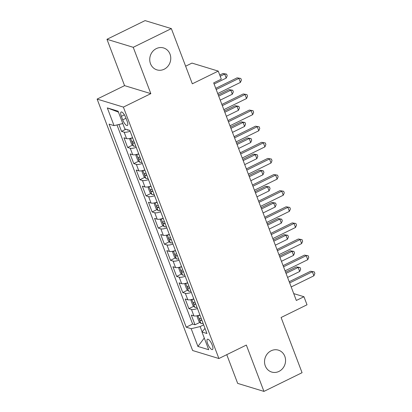 <?xml version="1.0" encoding="UTF-8"?>
<svg xmlns="http://www.w3.org/2000/svg" width="412" height="412" viewBox="0 0 412 412"><rect width="100%" height="100%" fill="white"/><g stroke="black" fill="none" stroke-linecap="round" stroke-linejoin="round"><path stroke-width="0.62" d="M271.127 350.782A11.454 10.424 -73 0 1 278.388 350.143A11.454 10.424 -73 0 1 285.557 360.17A11.454 10.424 -73 0 1 278.965 371.413A11.454 10.424 -73 0 1 271.704 372.057A11.454 10.424 -73 0 1 264.535 362.03A11.454 10.424 -73 0 1 271.127 350.782M156.339 48.595A11.454 10.424 -73 0 1 163.595 47.952A11.454 10.424 -73 0 1 170.764 57.979A11.454 10.424 -73 0 1 164.172 69.226A11.454 10.424 -73 0 1 156.915 69.865A11.454 10.424 -73 0 1 149.741 59.843A11.454 10.424 -73 0 1 156.339 48.595M212.226 345.091A5.727 1.808 -116.1 0 0 207.432 339.256A5.727 1.808 -116.1 0 0 207.679 343.706A5.727 1.808 -116.1 0 0 212.474 349.541A5.727 1.808 -116.1 0 0 212.226 345.091M226.765 354.67L237.673 383.392L263.943 391.4L302.063 372.7L281.097 317.503L307.017 304.787L303.953 296.728L293.725 293.612M97.124 99.096L192.631 350.519L218.896 358.528L123.394 107.105L97.124 99.096L124.568 85.634L150.838 93.642L133.236 47.308L106.965 39.3L124.568 85.634M106.965 39.3L145.086 20.6L171.356 28.608L192.322 83.811L218.242 71.096L191.971 63.087L185.632 66.198M133.236 47.308L171.356 28.608M118.908 124.475L121.53 131.371L125.876 129.239M132.566 137.701A7.159 1.926 159.2 0 1 126.572 138.607L123.981 137.814L127.653 147.486L132.546 145.086M138.69 153.815A7.159 1.926 -20.8 0 1 132.695 154.721L130.099 153.933L133.776 163.605L138.669 161.2M144.808 169.935A7.159 1.926 -20.8 0 1 138.813 170.841L136.223 170.048L139.895 179.72L144.792 177.32M150.931 186.049A7.159 1.926 -20.8 0 1 144.936 186.955L142.346 186.167L146.018 195.839L150.916 193.434M157.054 202.163A7.159 1.926 -20.8 0 1 151.06 203.075L148.469 202.282L152.141 211.953L157.039 209.553M163.178 218.283A7.159 1.926 -20.8 0 1 157.183 219.189L154.588 218.401L158.265 228.068L163.157 225.668M169.296 234.397A7.159 1.926 -20.8 0 1 163.301 235.309L160.711 234.516L164.388 244.187L169.28 241.787M175.419 250.517A7.159 1.926 -20.8 0 1 169.425 251.423L166.834 250.635L170.506 260.302L175.404 257.902M181.543 266.631A7.159 1.926 -20.8 0 1 175.548 267.543L172.958 266.749L176.63 276.421L181.527 274.021M187.666 282.75A7.159 1.926 -20.8 0 1 181.671 283.657L179.081 282.869L182.753 292.535L187.645 290.136M193.789 298.865A7.159 1.926 -20.8 0 1 187.795 299.776L185.199 298.983L188.876 308.655L193.769 306.25M218.242 71.096L221.306 79.15L213.679 82.894L296.331 300.466L303.953 296.728M121.37 116.323L122.714 119.866A5.547 1.751 -116.1 0 0 127.36 125.521A5.547 1.751 -116.1 0 0 127.117 121.21L125.768 117.662A5.547 1.751 -116.1 0 0 121.128 112.013A5.547 1.751 -116.1 0 0 121.37 116.323L124.388 114.84M205.006 328.405L201.978 331.995L206.948 333.509L129.806 130.434L124.836 128.92L118.1 111.194L107.311 107.903L114.047 125.629L109.077 124.115L186.214 327.185L191.183 328.704L200.124 326.577L202.117 331.825M201.978 331.995L208.709 349.721L197.92 346.43L191.183 328.704M130.115 131.253A7.159 1.926 159.2 0 1 124.12 132.159L121.53 131.371M116.982 124.934L192.62 324.043L194.994 324.769L199.892 322.369M199.908 314.984A7.159 1.926 -20.8 0 1 193.913 315.891L191.322 315.103L194.994 324.769M197.461 308.537A7.159 1.926 159.2 0 1 191.467 309.443L188.876 308.655M191.338 292.417A7.159 1.926 159.2 0 1 185.343 293.329L182.753 292.535M185.215 276.303A7.159 1.926 159.2 0 1 179.22 277.209L176.63 276.421M179.091 260.188A7.159 1.926 159.2 0 1 173.097 261.095L170.506 260.302M172.973 244.069A7.159 1.926 159.2 0 1 166.978 244.975L164.388 244.187M166.85 227.954A7.159 1.926 159.2 0 1 160.855 228.861L158.265 228.068M160.726 211.835A7.159 1.926 159.2 0 1 154.732 212.741L152.141 211.953M154.603 195.721A7.159 1.926 159.2 0 1 148.608 196.627L146.018 195.839M148.485 179.601A7.159 1.926 159.2 0 1 142.49 180.507L139.895 179.72M142.361 163.487A7.159 1.926 159.2 0 1 136.367 164.393L133.776 163.605M136.238 147.367A7.159 1.926 159.2 0 1 130.244 148.279L127.653 147.486M150.838 93.642L123.394 107.105M263.943 391.4L246.345 345.065L218.896 358.528M203.657 324.841L200.124 326.577M122.797 123.549L114.047 125.629M192.62 324.043L186.214 327.185M118.46 112.131L107.311 107.903M197.92 346.43L204.275 338.036M216.197 89.512L238.893 78.383L240.423 82.41L217.727 93.545M215.744 88.323L237.116 77.842L240.799 78.455L241.411 80.067L240.423 82.41M237.116 77.842L240.799 78.455M127.05 129.595L127.504 130.053A4.743 1.277 -20.8 0 0 128.683 130.094M214.111 84.022L226.219 78.084L224.689 74.052L222.918 73.511L219.75 75.061M222.918 73.511L226.6 74.129L224.689 74.052L220.204 76.256M226.6 74.129L227.213 75.741L226.219 78.084M222.32 105.632L245.011 94.497L246.541 98.53L223.85 109.659M221.867 104.442L243.24 93.957L246.922 94.575L247.535 96.187L246.541 98.53M243.24 93.957L246.922 94.575M228.439 121.746L251.135 110.617L252.664 114.644L229.973 125.778M227.99 120.556L249.358 110.076L253.045 110.689L253.658 112.301L252.664 114.644M249.358 110.076L253.045 110.689M234.562 137.865L257.258 126.731L258.788 130.764L236.091 141.893M234.109 136.676L255.481 126.19L259.163 126.808L259.776 128.42L258.788 130.764M255.481 126.19L259.163 126.808M240.685 153.98L263.381 142.851L264.911 146.878L242.215 158.012M240.232 152.79L261.605 142.31L265.287 142.923L265.9 144.535L264.911 146.878M261.605 142.31L265.287 142.923M130.413 138.329L129.759 139.292L131.593 144.123L133.627 146.167A4.743 1.277 -20.8 0 0 135.744 146.064M131.016 138.175A4.743 1.277 -20.8 0 0 132.679 138.005M220.235 100.142L232.342 94.199L230.813 90.171L229.036 89.631L218.252 94.92M133.843 141.069A4.743 1.277 159.2 0 1 132.448 141.244C131.897 141.841 132.144 142.485 133.184 143.175A4.743 1.277 -20.8 0 0 134.58 143M229.036 89.631L232.723 90.243L230.813 90.171L218.7 96.109M232.723 90.243L233.336 91.855L232.342 94.199M136.537 154.448L135.878 155.406L137.716 160.242L139.75 162.287A4.743 1.277 -20.8 0 0 141.867 162.179M137.139 154.294A4.743 1.277 -20.8 0 0 138.803 154.124M226.353 116.256L238.466 110.318L236.936 106.286L235.159 105.745L224.37 111.039M139.967 157.183A4.743 1.277 159.2 0 1 138.571 157.358C138.02 157.961 138.262 158.605 139.308 159.295A4.743 1.277 -20.8 0 0 140.703 159.12M235.159 105.745L238.842 106.363L236.936 106.286L224.823 112.229M238.842 106.363L239.454 107.97L238.466 110.318M142.66 170.563L142.001 171.526L143.84 176.357L145.874 178.401A4.743 1.277 -20.8 0 0 147.985 178.298M143.258 170.408A4.743 1.277 -20.8 0 0 144.926 170.238M232.476 132.37L244.589 126.433L243.059 122.405L241.283 121.864L230.493 127.154M146.09 173.303A4.743 1.277 159.2 0 1 144.694 173.478C144.143 174.075 144.385 174.719 145.431 175.409A4.743 1.277 -20.8 0 0 146.827 175.234M241.283 121.864L244.965 122.477L243.059 122.405L230.947 128.343M244.965 122.477L245.578 124.089L244.589 126.433M148.784 186.682L148.124 187.64L149.963 192.476L151.992 194.521A4.743 1.277 -20.8 0 0 154.109 194.412M149.381 186.528A4.743 1.277 -20.8 0 0 151.05 186.358M238.6 148.49L250.712 142.547L249.178 138.52L247.406 137.979L236.617 143.273M152.213 189.417A4.743 1.277 159.2 0 1 150.818 189.592C150.262 190.195 150.509 190.838 151.549 191.528A4.743 1.277 -20.8 0 0 152.945 191.353M247.406 137.979L251.088 138.592L249.178 138.52L237.07 144.463M251.088 138.592L251.701 140.204L250.712 142.547M246.809 170.099L269.5 158.965L271.034 162.998L248.338 174.127M246.355 168.91L267.728 158.424L271.41 159.042L272.023 160.654L271.034 162.998M267.728 158.424L271.41 159.042M154.902 202.797L154.248 203.755L156.081 208.59L158.115 210.635A4.743 1.277 -20.8 0 0 160.232 210.532M155.504 202.642A4.743 1.277 -20.8 0 0 157.173 202.472M244.723 164.604L256.831 158.666L255.301 154.639L253.524 154.093L242.74 159.387M158.332 205.537A4.743 1.277 159.2 0 1 156.936 205.712C156.385 206.309 156.632 206.953 157.672 207.643A4.743 1.277 -20.8 0 0 159.068 207.468M253.524 154.093L257.212 154.711L255.301 154.639L243.193 160.577M257.212 154.711L257.824 156.323L256.831 158.666M252.932 186.214L275.623 175.085L277.152 179.112L254.462 190.246M252.479 185.024L273.846 174.544L277.534 175.157L278.146 176.769L277.152 179.112M273.846 174.544L277.534 175.157M161.025 218.916L160.366 219.874L162.204 224.71L164.239 226.755A4.743 1.277 -20.8 0 0 166.355 226.646M161.628 218.762A4.743 1.277 -20.8 0 0 163.291 218.592M250.841 180.724L262.954 174.781L261.424 170.753L259.648 170.213L248.863 175.502M164.455 221.651A4.743 1.277 159.2 0 1 163.059 221.826C162.508 222.428 162.755 223.072 163.796 223.762A4.743 1.277 -20.8 0 0 165.191 223.587M259.648 170.213L263.335 170.826L261.424 170.753L249.312 176.697M263.335 170.826L263.943 172.437L262.954 174.781M259.05 202.333L281.746 191.199L283.276 195.226L260.585 206.361M258.602 201.144L279.969 190.658L283.657 191.276L284.265 192.883L283.276 195.226M279.969 190.658L283.657 191.276M167.148 235.031L166.489 235.988L168.328 240.824L170.362 242.869A4.743 1.277 -20.8 0 0 172.474 242.766M167.746 234.876A4.743 1.277 -20.8 0 0 169.414 234.706M256.964 196.838L269.077 190.9L267.548 186.868L265.771 186.327L254.982 191.621M170.578 237.77A4.743 1.277 159.2 0 1 169.183 237.945C168.632 238.543 168.874 239.187 169.919 239.877A4.743 1.277 -20.8 0 0 171.315 239.702M265.771 186.327L269.453 186.945L267.548 186.868L255.435 192.811M269.453 186.945L270.066 188.557L269.077 190.9M265.173 218.448L287.87 207.318L289.399 211.346L266.703 222.475M264.72 217.258L286.093 206.778L289.775 207.391L290.388 209.002L289.399 211.346M286.093 206.778L289.775 207.391M173.272 251.15L172.613 252.108L174.451 256.944L176.48 258.988A4.743 1.277 -20.8 0 0 178.597 258.88M173.869 250.996A4.743 1.277 -20.8 0 0 175.538 250.826M263.088 212.958L275.201 207.015L273.666 202.987L271.894 202.447L261.105 207.736M176.702 253.885A4.743 1.277 159.2 0 1 175.306 254.06C174.755 254.662 174.997 255.306 176.037 255.996A4.743 1.277 -20.8 0 0 177.433 255.821M271.894 202.447L275.577 203.059L273.666 202.987L261.558 208.925M275.577 203.059L276.189 204.671L275.201 207.015M271.297 234.567L293.988 223.433L295.522 227.46L272.826 238.594M270.844 233.377L292.216 222.892L295.898 223.505L296.511 225.117L295.522 227.46M292.216 222.892L295.898 223.505M179.39 267.264L178.736 268.222L180.569 273.058L182.604 275.103A4.743 1.277 -20.8 0 0 184.72 275M179.993 267.11A4.743 1.277 -20.8 0 0 181.661 266.94M269.211 229.072L281.319 223.134L279.789 219.102L278.018 218.561L267.228 223.855M182.82 270.004A4.743 1.277 159.2 0 1 181.429 270.179C180.873 270.777 181.12 271.42 182.161 272.111A4.743 1.277 -20.8 0 0 183.556 271.935M278.018 218.561L281.7 219.179L279.789 219.102L267.682 225.045M281.7 219.179L282.313 220.791L281.319 223.134M277.42 250.681L300.111 239.552L301.641 243.58L278.95 254.709M276.967 249.492L298.339 239.006L302.022 239.624L302.635 241.236L301.641 243.58M298.339 239.006L302.022 239.624M185.513 283.379L184.859 284.342L186.693 289.178L188.727 291.222A4.743 1.277 -20.8 0 0 190.844 291.114M186.116 283.229A4.743 1.277 -20.8 0 0 187.779 283.054M275.334 245.192L287.442 239.248L285.913 235.221L284.136 234.68L273.352 239.969M188.943 286.119A4.743 1.277 159.2 0 1 187.548 286.294C186.997 286.891 187.244 287.54 188.284 288.23A4.743 1.277 -20.8 0 0 189.68 288.055M284.136 234.68L287.823 235.293L285.913 235.221L273.8 241.159M287.823 235.293L288.436 236.905L287.442 239.248M283.538 266.801L306.234 255.667L307.764 259.694L285.073 270.828M283.09 265.606L304.458 255.126L308.145 255.739L308.758 257.351L307.764 259.694M304.458 255.126L308.145 255.739M191.637 299.498L190.977 300.456L192.816 305.292L194.85 307.337A4.743 1.277 -20.8 0 0 196.967 307.234M192.239 299.344A4.743 1.277 -20.8 0 0 193.903 299.174M281.453 261.306L293.565 255.368L292.036 251.335L290.259 250.795L279.47 256.089M195.067 302.238A4.743 1.277 159.2 0 1 193.671 302.413C193.12 303.011 193.362 303.654 194.407 304.344A4.743 1.277 -20.8 0 0 195.803 304.169M290.259 250.795L293.941 251.413L292.036 251.335L279.923 257.279M293.941 251.413L294.554 253.025L293.565 255.368M289.662 282.915L312.358 271.781L313.887 275.813L291.191 286.943M289.209 281.726L310.581 271.24L314.263 271.858L314.876 273.47L313.887 275.813M310.581 271.24L314.263 271.858M197.76 315.613L197.101 316.576L198.939 321.412L200.968 323.456A4.743 1.277 -20.8 0 0 203.085 323.348M198.357 315.463A4.743 1.277 -20.8 0 0 200.026 315.288M287.576 277.425L299.689 271.482L298.159 267.455L296.382 266.914L285.593 272.203M201.19 318.352A4.743 1.277 159.2 0 1 199.794 318.528C199.243 319.125 199.485 319.774 200.526 320.464A4.743 1.277 -20.8 0 0 201.921 320.289M296.382 266.914L300.065 267.527L298.159 267.455L286.046 273.393M300.065 267.527L300.678 269.139L299.689 271.482M126.572 138.607L124.12 132.159M193.913 315.891L191.467 309.443M187.795 299.776L185.343 293.329M181.671 283.657L179.22 277.209M175.548 267.543L173.097 261.095M169.425 251.423L166.978 244.975M163.301 235.309L160.855 228.861M157.183 219.189L154.732 212.741M151.06 203.075L148.608 196.627M144.936 186.955L142.49 180.507M138.813 170.841L136.367 164.393M132.695 154.721L130.244 148.279M125.995 118.259L122.714 119.866M127.334 129.682L127.452 130.001M130.599 138.283L133.576 146.121M134.415 142.573L133.184 143.175M136.722 154.402L139.699 162.235M140.538 158.687L139.308 159.295M142.846 170.517L145.822 178.35M146.662 174.806L145.431 175.409M148.969 186.636L151.94 194.469M152.785 190.921L151.549 191.528M155.087 202.75L158.064 210.583M158.903 207.04L157.672 207.643M161.21 218.87L164.187 226.703M165.027 223.155L163.796 223.762M167.334 234.984L170.31 242.817M171.15 239.274L169.919 239.877M173.457 251.104L176.429 258.937M177.273 255.388L176.037 255.996M179.575 267.218L182.552 275.051M183.392 271.508L182.161 272.111M185.699 283.338L188.675 291.171M189.515 287.622L188.284 288.23M191.822 299.452L194.799 307.285M195.638 303.742L194.407 304.344M197.945 315.571L200.917 323.405M201.762 319.856L200.526 320.464"/></g></svg>

